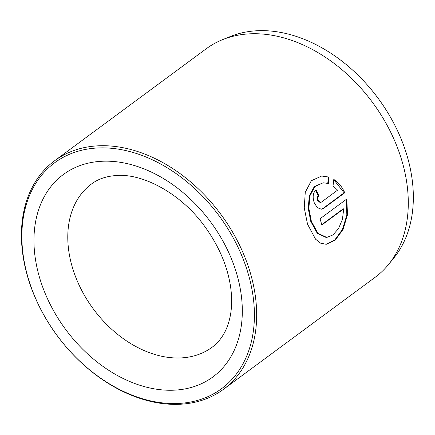 <?xml version="1.0" encoding="UTF-8"?>
<svg xmlns="http://www.w3.org/2000/svg" width="435" height="435" viewBox="0 0 435 435"><rect width="100%" height="100%" fill="white"/><g stroke="black" fill="none" stroke-linecap="round" stroke-linejoin="round"><path stroke-width="0.65" d="M326.788 237.418L326.158 237.461L317.311 233.377L310.742 221.366L308.23 208.381L309.29 195.832L314.293 186.604L323.129 182.787L314.918 186.561L309.916 195.793L308.855 208.343L311.368 221.328L317.941 233.339L326.788 237.418L332.992 234.916L338.528 228.582L342.41 219.43L343.742 208.822L321.835 225.004A142.087 101.861 -126.4 0 0 320.04 218.767L346.809 198.996L347.511 214.716L343.079 229.419L335.26 240.076L326.239 244.312L320.66 243.187L315.549 239.19L307.529 224.161L304.25 207.919L305.267 192.286L311.319 180.748L321.666 176.028L328.99 177.067L328.365 183.467L323.129 182.787M325.929 244.329L334.771 239.995L342.437 229.484L346.836 215.069L346.309 199.611M320.622 202.4L319.997 202.444L317.637 200.459C316.963 198.507 317.164 197.006 318.241 195.951L318.871 195.913C317.789 196.963 317.588 198.463 318.262 200.421L320.622 202.4L321.432 202.096L337.582 190.166L333.041 185.827L333.797 179.421C338.457 182.406 342.111 186.86 344.754 192.776L323.743 208.3L321.334 209.213L317.463 207.707L314.429 203.254C312.33 197.392 312.868 192.89 316.044 189.742A142.087 101.861 53.6 0 1 318.871 195.913M321.019 209.224L323.113 208.338L344.128 192.819L344.754 192.776M222.508 39.683L230.371 36.502A139.94 100.322 53.6 0 1 255.688 30.836A139.94 100.322 53.6 0 1 387.889 112.828A139.94 100.322 53.6 0 1 393.892 257.901L388.542 264.475A142.087 101.861 -126.4 0 0 382.447 117.184A142.087 101.861 -126.4 0 0 248.216 33.93A142.087 101.861 -126.4 0 0 222.508 39.683A142.087 101.861 -126.4 0 0 206.25 48.764L54.631 160.749A142.087 101.861 53.6 0 1 96.592 145.915A142.087 101.861 53.6 0 1 237.146 240.365A142.087 101.861 53.6 0 1 223.465 389.33A142.087 101.861 53.6 0 1 181.504 404.164A142.087 101.861 53.6 0 1 40.95 309.715A142.087 101.861 53.6 0 1 54.631 160.749M223.465 389.33L375.084 277.345A142.087 101.861 -126.4 0 0 388.542 264.475M180.106 403.359A140.461 100.697 -126.4 0 0 246.596 268.574A140.461 100.697 -126.4 0 0 96.168 148.063A140.461 100.697 -126.4 0 0 29.678 282.853A140.461 100.697 -126.4 0 0 180.106 403.359M344.128 192.819L334.129 180.106M318.241 195.951A142.087 101.861 -126.4 0 0 315.582 190.128M327.74 183.51L328.365 177.11L328.99 177.067M328.365 177.11L321.895 176.034M321.742 224.65L343.117 208.865L343.742 208.822M323.113 208.338L323.743 208.3M100.534 161.347A125.845 90.224 53.6 0 1 235.313 269.314A125.845 90.224 53.6 0 1 175.74 390.081A125.845 90.224 53.6 0 1 40.961 282.108A125.845 90.224 53.6 0 1 100.534 161.347M182.118 357.853A101.491 72.759 -126.4 0 0 212.095 347.26C217.027 343.655 221.143 338.827 224.438 332.775C226.923 328.197 228.799 322.906 230.071 316.914C231.942 308.029 232.132 298.122 230.642 287.187C227.597 266.427 219.061 246.313 205.037 226.852C181.123 193.254 142.234 172.951 115.797 175.561C106.058 176.311 97.957 179.117 91.502 183.989A101.491 72.759 -126.4 0 0 81.726 290.39A101.491 72.759 -126.4 0 0 182.118 357.853"/></g></svg>
